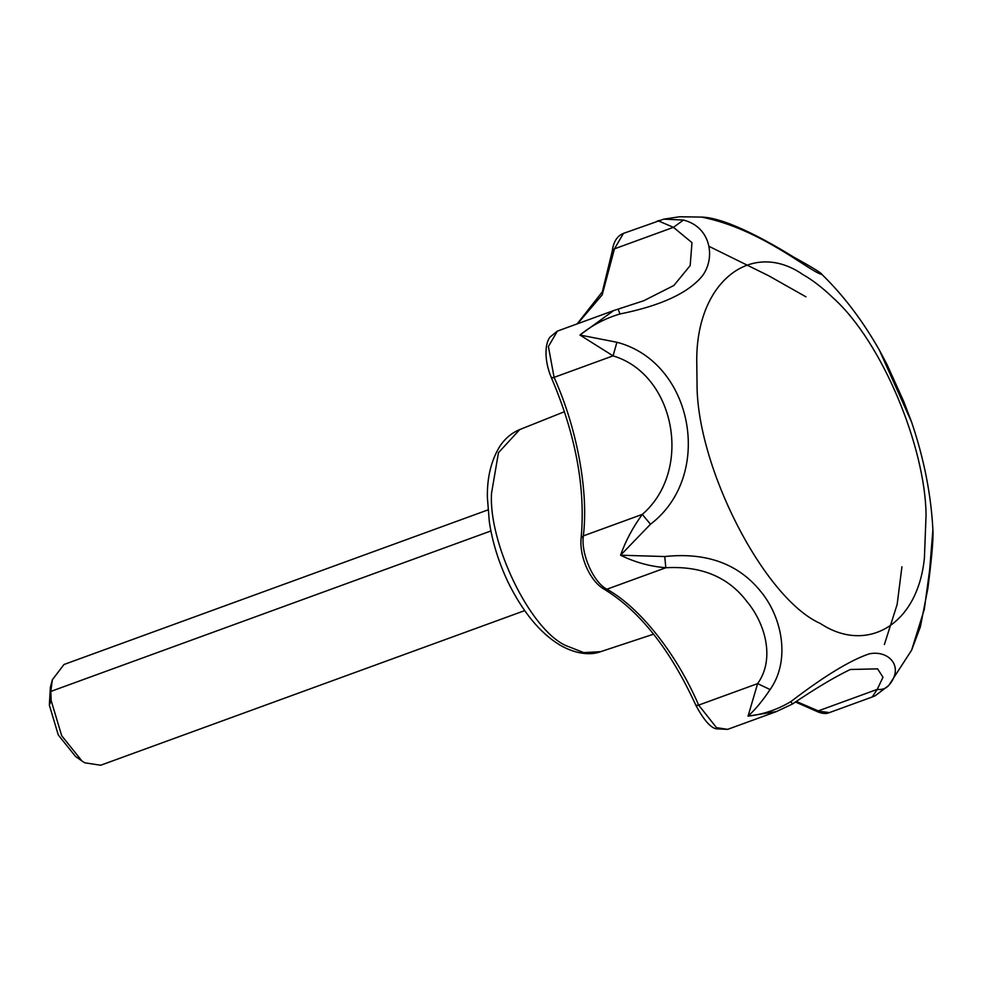 <?xml version="1.0" encoding="UTF-8"?>
<svg xmlns="http://www.w3.org/2000/svg" width="982" height="982" viewBox="0 0 982 982"><rect width="100%" height="100%" fill="white"/><g stroke="black" fill="none" stroke-linecap="round" stroke-linejoin="round"><path stroke-width="1.47" d="M524.658 610.632L100.692 765.236L84.759 762.793L81.972 761.013L61.682 735.702L51.174 700.596L50.819 691.426L52.353 679.789L63.965 664.507L487.931 509.916M81.972 761.013L75.528 756.459L58.269 734.953L49.346 705.101L50.352 687.425L52.353 679.789M805.952 296.822L768.685 275.758L708.955 246.31M901.93 566.774L897.143 604.458L884.389 644.511M796.549 701.553L818.276 710.894L877.233 689.389C882.045 689.941 885.887 688.628 888.747 685.448L911.615 650.17L924.295 609.343L929.61 570.358L932.9 529.826C931.071 494.535 923.988 458.68 911.652 422.26L879.393 350.157C862.564 320.562 843.428 295.337 821.983 274.494L821.909 274.42C810.543 272.444 761.308 228.781 701.541 217.083L679.679 216.764L663.832 219.133L683.472 220.066C710.673 226.817 715.903 257.554 702.498 275.733C688.443 292.98 660.935 305.733 619.973 313.97C605.182 318.352 591.839 325.373 579.945 335.034L616.905 342.264C693.366 362.125 714.454 475.669 650.477 524.241L620.575 555.211L664.728 556.548C706.34 552.105 738.317 563.717 760.657 591.348C782.249 617.285 790.756 660.42 770.097 689.56C762.584 700.817 755.244 709.667 748.051 716.148C763.419 714.38 777.719 709.52 790.94 701.553C824.242 676.095 850.326 660.199 869.193 653.865C888.857 649.74 904.839 666.864 888.747 685.448L875.195 695.772L872.225 696.987L877.233 689.389L882.99 677.224L877.601 668.865L850.314 669.491C834.86 676.88 815.563 688.394 792.413 704.045L776.369 711.594L748.051 716.148L757.625 683.619C775.301 658.983 765.236 623.447 747.032 601.708C728.534 577.06 701.467 565.742 665.833 567.743C649.863 566.418 634.777 562.244 620.575 555.211C625.485 541.18 632.727 527.567 642.302 514.384C693.218 470.611 675.321 374.4 613.05 355.865L579.945 335.034L613.676 310.57L643.787 300.725L673.873 285.48L690.174 265.594L691.979 242.652L673.431 227.333L658.063 220.766L656.774 221.429L659.008 220.508M660.199 220.398L656.774 221.429M619.973 313.97L618.12 309.134M683.472 220.066L673.431 227.333L614.462 248.839L602.187 294.87L577.563 323.741M650.477 524.241L642.302 514.384L583.333 535.89C580.865 553.934 593.3 582.142 606.876 589.237L603.955 589.09C639.724 610.767 670.424 649.63 696.054 705.702C703.848 720.064 710.587 727.76 716.246 728.816L727.662 729.356L776.369 711.594M616.905 342.264L613.05 355.865L554.093 377.37C577.048 428.091 588.795 491.749 583.333 535.89L581.123 538.136C585.677 488.349 575.796 434.952 551.491 377.96C544.003 360.627 544.801 343.295 550.104 336.998L557.383 331.106L548.398 346.536L554.093 377.37C551.626 378.217 550.951 378.217 552.056 377.37M770.097 689.56L757.625 683.619L698.656 705.113C696.189 705.972 695.514 705.972 696.631 705.125M664.728 556.548L665.833 567.743L606.876 589.237C639.736 607.244 676.598 653.779 698.656 705.113L716.504 727.65L727.662 729.356M790.94 701.553L792.032 703.419M679.679 216.764L701.541 217.083M490.926 530.943L50.819 691.426M49.346 705.101L51.174 700.596M653.619 634.163L600.702 651.655L583.762 652.613L565.571 645.456C529.445 628.885 488.263 542.506 491.552 493.124L498.451 452.727L519.723 429.576L564.503 411.691M924.406 558.107L926.063 514.863C925.351 448.001 882.793 342.362 832.883 297.669C822.45 287.677 812.384 279.931 802.699 274.432C751.255 238.896 695.146 282.227 696.778 363.365L697.036 383.066C696.287 466.475 764.131 598.701 820.387 623.496C865.51 653.546 917.397 626.7 924.406 558.107M577.17 323.888L602.347 291.789L612.252 251.085L614.462 248.839L623.447 233.397L663.82 219.133M829.422 712.601L815.355 710.747C821.21 713.619 825.899 714.245 829.422 712.601L872.225 696.987M600.702 651.655C592.723 654.847 577.711 655.362 559.912 645.051C540.063 633.009 522.743 611.982 507.964 581.982C498.561 561.974 492.35 541.941 489.331 521.859L487.367 497.371C487.047 477.62 491.11 460.742 499.58 446.736C504.736 438.733 511.45 433.013 519.723 429.576M612.252 251.085C613.419 241.793 617.15 235.901 623.447 233.397M815.355 710.747L795.69 702.081M581.123 538.136C580.227 546.569 581.847 555.959 585.996 566.307C590.82 577.256 596.811 584.855 603.955 589.09M932.9 529.826L932.9 529.826C933.6 541.475 930.678 565.988 927.904 588.169L920.343 626.933L911.615 650.158M911.652 422.223L903.686 401.356L887.176 364.862L879.406 350.169M701.811 217.059C728.423 218.102 773.681 244.764 793.554 257.002C809.18 265.668 821.259 272.689 821.983 274.494M557.383 331.106L613.676 310.57"/></g></svg>
